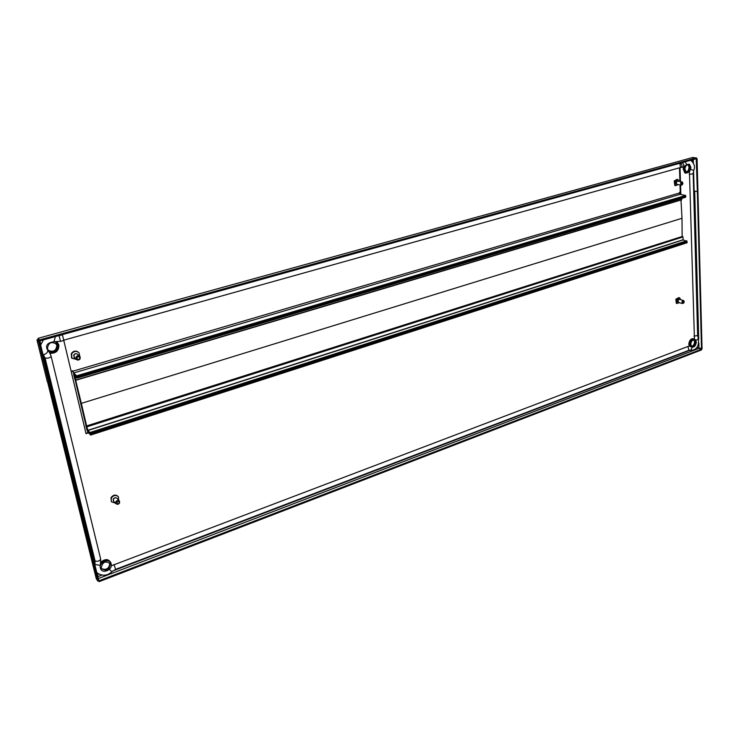 <?xml version="1.0" encoding="UTF-8"?>
<svg xmlns="http://www.w3.org/2000/svg" width="739" height="739" viewBox="0 0 739 739"><rect width="100%" height="100%" fill="white"/><g stroke="black" fill="none" stroke-linecap="round" stroke-linejoin="round"><path stroke-width="1.11" d="M111.266 565.825L687.815 346.517L689.044 350.231L688.231 350.545M96.827 572.716L98.823 574.138M42.945 354.369L45.051 357.981L95.045 560.919L94.943 564.393L100.356 565.474L100.652 558.952M43.435 339.885L40.654 345.067M63.794 340.531L62.445 334.869L57.042 336.106M689.838 346.101L687.815 346.517M692.231 347.348L690.614 350.388L689.034 350.24L115.635 569.372L114.009 564.485M689.432 171.605L694.448 339.219M690.725 160.261L690.743 160.271C694.346 163.504 695.325 166.875 693.681 170.404L693.653 170.487M680.443 167.577L683.03 167.051M681.469 167.485C682.374 165.684 681.986 164.298 680.314 163.347L683.298 162.321M680.314 163.347L680.333 164.012M57.051 341.917L58.547 344.67L57.901 349.27M54.741 352.355L49.883 353.076M57.069 341.917L58.843 344.928C58.991 350.674 56.053 353.464 50.012 353.316M687.288 172.806L685.607 173.212M688.813 172.169L684.924 172.898L683.233 169.277L683.584 166.866M100.347 568.115C98.74 562.822 108.06 558.037 110.684 562.776L111.201 564.005C112.79 569.279 103.469 574.083 100.837 569.298L100.347 568.115M110.24 564.365C109.141 569.954 106.296 571.413 101.723 568.725L101.308 567.755C102.407 562.157 105.243 560.698 109.825 563.358L110.24 564.365M690.171 344.448C690.817 340.383 692.517 338.767 695.27 339.589L696.35 342.102C695.695 346.157 693.995 347.773 691.242 346.933L690.171 344.448M695.805 342.305C695.27 345.649 693.866 346.97 691.602 346.286L690.716 344.235C691.251 340.901 692.655 339.57 694.919 340.245L695.805 342.305M692.212 159.846L692.249 161.37M86.565 425.987L87.987 430.477L89.955 432.537L90.463 434.126L687.076 241.986L90.463 434.126L87.193 430.689L90.287 433.396L86.906 429.849L85.752 425.202L87.682 430.163L86.565 425.987L682.18 236.489L682.125 234.189M681.109 202.052L681.044 199.992M680.868 194.496L680.573 185.027M680.462 181.618L680.028 167.661M63.785 340.467L86.02 433.608L88.541 432.805M95.008 564.143L43.352 354.729M40.821 344.457L39.934 340.864M679.224 193.064L72.865 371.2L73.623 372.983L680.056 194.329L679.224 193.064L680.037 192.269L680.314 194.375L680.009 184.916M679.908 181.508L679.474 167.818M86.075 433.765L87.516 432.712L87.71 431.234L90.685 435.059L87.932 432.167L87.516 432.712M682.18 236.489L682.984 236.942L683.159 239.907L687.058 241.404L90.287 433.396L687.058 241.404L687.104 242.743L90.685 435.059M47.555 381.832L48.986 383.439L50.04 383.125L39.666 341.095L38.594 341.39L36.959 339.903L38.068 339.58L39.666 341.095M36.959 339.903L47.278 381.546L48.986 383.439L97.834 581.085L96.255 578.471M97.834 581.085L98.804 580.706L50.04 383.125L48.986 383.439L38.594 341.39M98.278 578.572L698.891 348.392L697.404 347.404L702.05 348.928L697.93 191.41L697.357 191.586L701.505 349.141M98.583 580.799L99.192 581.63L98.74 580.448M698.891 348.392L701.431 349.27L701.45 349.963L99.192 581.63M701.431 349.27L98.98 580.78M698.724 339.201L694.697 191.059L693.672 191.031M694.697 191.059L697.357 191.586L694.133 190.948L693.579 170.718M115.238 503.083L111.367 501.753L111.293 498.086C113.621 495.084 115.995 494.677 118.425 496.867L118.665 500.211M111.45 501.873L110.989 497.726C113.215 494.797 115.552 494.345 118.009 496.368M113.141 499.712L113.344 498.779L115.58 497.67M115.774 501.809C116.993 500.229 118.231 500.017 119.506 501.162L119.552 503.093L117.963 504.395L115.811 503.73L115.774 501.809M113.667 501.282L113.363 499.056C114.573 497.486 115.82 497.273 117.085 498.419L119.228 500.848M116.623 502.28C118.314 500.913 119.155 501.199 119.145 503.139L118.083 504.007L116.623 502.28M679.584 302.704L676.804 303.378L676.425 299.369L679.732 297.863L680.582 299.655M677.016 303.517L676.268 303.212L675.88 299.203L678.975 297.558M677.82 301.918L677.469 300.08L678.679 299.313M683.917 302.861L682.245 303.535L682.051 301.429L683.778 300.634L684.212 301.955M678.614 302.408L677.885 300.145L679.621 299.36L683.252 300.477M682.762 301.771L684.203 301.771L683.427 303.249L682.762 301.771M86.731 426.763L87.59 429.618L86.777 428.814L80.477 402.496L81.345 403.355L86.805 426.736M680.998 200.001L682.005 218.291L81.345 403.355L682.005 218.291L682.143 236.498L86.537 425.96M55.443 341.908L57.513 343.635L58.344 345.464C57.624 352.18 54.15 354.175 47.906 351.441M47.444 348.54C48.404 342.526 51.462 341.095 56.607 344.263L57.291 345.769C56.312 351.782 53.254 353.196 48.109 350L47.444 348.54M689.404 164.215L690.9 167.411C690.346 171.55 688.656 173.222 685.82 172.446L684.342 169.259L685.09 166.09M684.924 169.092C685.367 165.693 686.753 164.307 689.09 164.945L690.318 167.577C689.866 170.977 688.48 172.353 686.143 171.716L684.924 169.092M72.468 370.682L72.865 371.2L71.101 371.126M679.751 194.181L679.603 192.288M692.055 157.666L696.378 157.906L696.406 158.682L39.795 340.901L38.197 339.386L38.206 338.314M693.127 157.37L37.948 338.379L39.546 339.894L696.378 157.906M39.546 339.894L39.795 340.901M693.662 190.902L694.133 190.948M696.397 158.506L697.071 158.617L697.93 191.41L697.357 191.586L696.221 158.737M697.071 158.617L696.489 158.783M72.57 370.923L73.854 373.952L76.865 376.798L76.634 375.828L73.623 372.983M680.056 194.329L685.681 195.465L76.634 375.828M73.678 373.74L77.041 377.564L685.718 196.842L685.7 196.232L76.865 376.798L685.7 196.232L685.681 195.465M76.459 359.514L71.831 358.073L71.609 353.907C73.965 350.886 76.468 350.572 79.128 352.946L79.72 356.189M72.21 358.517L71.535 357.796L71.304 353.63C73.355 350.84 75.729 350.36 78.417 352.207M73.614 355.422L75.267 353.732M76.099 357.048C77.336 355.459 78.648 355.293 80.043 356.54L80.172 358.738C78.934 360.318 77.613 360.493 76.219 359.237L76.099 357.048M74.528 357.704L73.789 354.969C75.018 353.39 76.329 353.224 77.715 354.471L79.406 355.976M76.995 357.528C78.796 356.161 79.701 356.54 79.71 358.646C77.909 360.013 77.004 359.644 76.995 357.528M678.337 184.593L675.372 185.563L674.799 181.092L678.051 179.605L679.067 181.351M675.714 185.738L674.818 185.461L674.236 180.981L677.155 179.328M676.342 183.983L675.889 181.942L676.97 181.175M682.771 183.974L681.848 185.138L680.924 185.092L680.628 182.745L682.328 181.97L682.864 183.549M677.293 184.39L676.619 184.26L676.314 181.923L678.023 181.147L681.654 181.84M681.367 183.087L682.854 183.18L682.18 184.676L681.367 183.087M679.898 163.615L680.499 167.522L680.028 167.818M73.641 373.749L76.865 376.798L77.041 377.564L73.66 374.424L74.667 378.774L74.002 375.246L74.796 375.966L75.932 380.243L75.092 376.253L77.032 378.091L77.041 377.564L685.718 196.842L77.078 377.703M77.115 378.072L685.727 196.953M681.746 199.779L75.978 380.225L681.617 199.826L681.774 198.403M75.387 379.089L74.925 376.521L74.159 375.791L80.477 402.496L81.345 403.355L75.387 379.089M115.33 569.492L111.922 571.727L109.354 569.326M112.014 571.635L111.922 571.727C107.21 576.004 102.176 576.318 96.818 572.688M95.045 560.919C97.437 561.76 99.322 561.187 100.707 559.211L51.111 356.253M45.051 357.981C47.518 358.489 49.578 357.999 51.222 356.512L49.522 352.494M43.195 354.637L43.315 354.72C46.021 354.073 47.555 352.651 47.924 350.471M55.351 336.578L53.984 341.751C47.398 342.674 45.218 345.39 47.453 349.907M59.157 335.783L60.515 341.446M695.861 340.263C697.662 339.746 698.429 338.896 698.152 337.732L697.634 335.395M693.893 336.125L697.644 335.552L693.191 173.693M689.247 174.349L693.191 173.804L693.681 170.404L690.651 169.333M686.439 165.037L686.891 164.594L685.053 161.832M688.924 164.224L686.891 164.594L683.289 166.977C684.203 165.167 683.815 163.79 682.143 162.839M110.24 562.194L110.157 562.093C107.377 559.284 104.291 559.58 100.892 562.979M111.044 563.497L110.952 562.998C108.809 558.887 105.474 558.545 100.966 561.982M101.64 568.596C106.277 570.471 108.966 568.836 109.723 563.681L109.649 563.497M694.217 339.183C691.501 338.545 689.838 340.199 689.247 344.125L690.318 346.619M694.374 339.007C691.399 337.963 689.533 339.672 688.785 344.134L689.339 346.138M691.63 346.314C693.57 345.981 694.651 344.55 694.882 341.991L693.958 339.903M697.385 346.674L696.655 347.69M101.908 575.108L98.075 576.577L97.197 573.039M690.171 350.166L112.827 570.933M96.421 579.145L47.647 382.054M698.974 348.254L698.826 342.933M90.25 433.257L687.058 241.293M89.955 432.537L686.725 240.785M87.987 430.477L683.159 239.907M87.913 430.301L683.076 239.778M87.073 426.772L682.984 236.942M86.888 426.32L682.781 236.628M58.242 345.095L56.506 341.935M56.497 342.563L55.739 341.917M48.451 350.425C53.541 352.364 56.321 350.656 56.792 345.307L55.73 343.349M683.732 166.802L683.372 169.092L684.859 172.27L686.198 172.658M686.365 171.836C688.203 171.374 689.191 169.896 689.348 167.411L687.889 164.649M49.605 352.632L50.344 352.78M684.48 172.538L686.697 172.787M680.259 192.759L679.704 192.648M47.361 381.767L36.996 339.875M693.367 162.95L693.274 159.55M681.811 199.585L75.951 380.003M42.936 354.323L43.961 355.57M64.182 340.356L60.894 341.279L53.984 341.751M698.207 337.834C699.445 345.87 696.914 350.055 690.614 350.388L689.044 350.231M694.919 340.245L693.995 339.931L694.577 341.686M47.601 382.008L96.264 578.646M691.843 346.314C693.45 345.64 694.355 344.125 694.577 341.769M103.109 569.473C107.414 569.455 109.603 567.515 109.686 563.635M109.825 563.358L109.455 562.887M115.811 503.73L113.4 500.968M682.245 303.535L678.088 302.242M676.804 303.378L676.268 303.212M56.607 344.263L56.737 345.178M54.464 350.628C56.432 349.141 57.189 347.358 56.764 345.27M689.09 164.945L688.12 164.779L689.025 167.217M686.762 171.771C687.87 171.587 688.628 170.09 689.025 167.273M76.219 359.237L73.909 357.149M682.18 184.676L681.848 185.138M680.924 185.092L676.619 184.26M675.372 185.563L674.818 185.461M64.201 340.051L680.499 167.522M685.626 197.258L77.115 378.063"/></g></svg>
